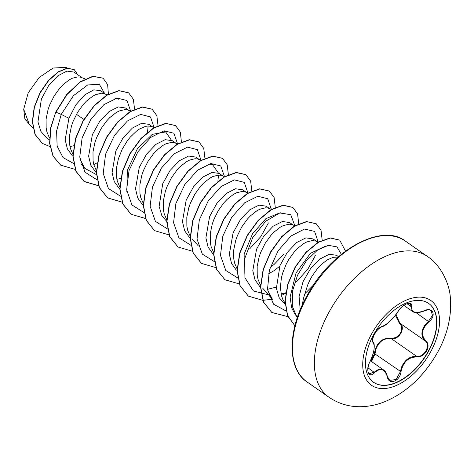 <?xml version="1.0" encoding="UTF-8"?>
<svg xmlns="http://www.w3.org/2000/svg" width="474" height="474" viewBox="0 0 474 474"><rect width="100%" height="100%" fill="white"/><g stroke="black" fill="none" stroke-linecap="round" stroke-linejoin="round"><path stroke-width="0.71" d="M428.573 303.36A48.099 27.741 -55.1 0 1 428.058 351.637A48.099 27.741 -55.1 0 1 373.518 382.245M374.033 333.974A48.099 27.741 -55.1 0 1 428.68 303.437A48.099 27.741 -55.1 0 1 428.271 351.785A48.099 27.741 -55.1 0 1 373.625 382.322A48.099 27.741 -55.1 0 1 374.033 333.974M370.01 361.567C374.205 352.443 375.23 346.127 373.085 342.625C371.877 341.096 372.368 338.199 374.561 333.939C377.085 329.768 379.609 327.267 382.133 326.438C387.465 324.263 392.727 319.328 397.917 311.649C401.863 304.148 413.245 299.912 411.586 306.554C411.201 312.437 415.437 313.829 424.289 310.725C432.916 306.37 436.744 315.619 428.899 321.822C421.653 328.838 420.628 335.159 425.824 340.788C428.478 343.318 428.745 346.731 426.624 351.038C424.034 355.174 420.758 357.153 416.782 356.975C408.422 357.035 403.161 361.958 401.01 371.752C400.032 381.327 388.65 385.546 387.347 376.83C384.698 368.808 380.462 367.415 374.632 372.653C368.985 379.093 365.14 369.85 370.01 361.567L370.034 361.638C375.657 350.914 374.507 341.422 373.026 342.05A0.492 0.456 -45.9 0 0 372.979 342.015M387.418 376.765L389.711 380.373L396.175 379.532L400.364 371.657L401.561 367.119C404.938 359.665 409.98 356.081 416.687 356.365C424.046 357.805 431.221 344.977 425.291 340.954C420.823 336.653 420.805 331.243 425.225 324.731L428.478 321.331L432.472 315.447L431.091 310.648M371.065 361.224L374.353 353.894C376.089 343.022 381.718 337.749 391.246 338.069L391.311 338.661C384.076 337.915 378.933 341.428 375.888 349.202L374.993 353.948L371.539 361.555M369.282 373.749L374.199 372.173L378.957 369.092L383.543 369.933C384.847 370.378 386.156 372.605 387.465 376.611L387.347 376.83M391.246 338.069C395.038 338.406 398.124 336.7 400.506 332.955C402.408 329.021 402.047 325.839 399.422 323.422L395.429 315.317M313.693 284.797L304.989 293.602A34.845 20.098 -55.1 0 0 302.531 304.533M85.119 78.891L80.325 77.114L77.89 76.877L72.244 78.269L69.163 79.899L62.864 84.864L59.795 88.128L54.184 95.908L49.711 104.873L48.046 109.601L46.091 119.087L46.15 128.033L46.967 132.098L49.462 137.97M69.962 146.573L73.82 145.731M82.097 77.724L73.985 72.066L66.911 71.1L57.769 75.87L48.579 85.723L41.374 99.06L37.95 121.919L40.835 131.334L46.683 137.999L49.444 139.925M107.017 95.203L100.642 90.67L93.799 89.853L84.87 94.782L75.899 104.778L68.914 118.275L65.181 139.789L67.385 148.913L72.273 155.709M107.574 94.871L103.782 93.485L101.347 93.242L95.695 94.64L92.62 96.263L86.321 101.235L83.252 104.493L77.635 112.273L73.162 121.243L71.503 125.966L69.542 135.457L69.601 144.404L70.419 148.463L72.913 154.34M129.005 110.46L125.45 107.983L118.269 106.928L108.996 111.621L99.676 121.403L92.365 134.646L88.632 156.159L90.842 165.284L95.724 172.08M130.771 111.141L127.233 109.85L124.798 109.613L119.152 111.005L116.071 112.628L109.772 117.599L106.703 120.864L101.086 128.644L96.619 137.608L94.954 142.336L92.999 151.822L93.058 160.769L93.876 164.833L96.37 170.705M116.871 179.308L120.728 178.467M154.222 127.512L151.65 126.517L153.155 127.316L148.907 124.348L141.708 123.299L132.43 128.004L123.127 137.774L115.822 151.01L112.089 172.548L114.299 181.666L119.193 188.468M151.65 126.517L148.255 125.977L145.536 126.362L139.528 128.999L136.376 131.209L130.16 137.229L127.239 140.932L122.132 149.387L118.405 158.701L116.45 168.187L116.509 177.14L117.327 181.198L119.821 187.076M175.913 143.195L172.358 140.719L165.165 139.664L155.905 144.357L146.596 154.127L139.273 167.381L135.528 188.765L137.679 197.859L142.478 204.685M177.679 143.877L174.142 142.585L171.707 142.342L166.06 143.74L162.979 145.364L156.681 150.335L153.612 153.6L147.995 161.379L143.521 170.344L141.862 175.072L139.907 184.558L139.966 193.505L140.778 197.569L143.278 203.441M200.662 160.52L195.809 157.084L188.616 156.035L179.35 160.727L170.036 170.51L162.724 183.746L159.11 206.48L161.907 215.836L167.654 222.419M201.13 160.242L197.593 158.95L195.158 158.713L189.511 160.111L186.43 161.735L180.132 166.706L177.063 169.965L171.452 177.744L166.978 186.715L165.313 191.437L163.358 200.923L163.417 209.875L164.235 213.934L166.919 220.114M222.821 175.931L219.266 173.448L212.062 172.406L202.801 177.098L193.493 186.869L186.181 200.117L182.449 221.631L184.653 230.749L189.541 237.551M224.587 176.612L221.05 175.321L218.615 175.078L212.962 176.476L209.887 178.1L203.589 183.071L200.52 186.329L194.903 194.109L190.429 203.079L188.771 207.808L186.809 217.293L186.869 226.24L187.686 230.305L190.181 236.176M246.273 192.296L242.718 189.819L235.531 188.765L226.27 193.457L216.95 203.239L209.632 216.482L205.894 237.877L208.05 246.99L212.856 253.803M248.038 192.977L244.501 191.686L242.066 191.449L236.419 192.847L233.338 194.47L227.04 199.441L223.971 202.7L218.354 210.48L213.887 219.45L212.222 224.172L210.266 233.658L210.326 242.611L211.143 246.67L213.638 252.541M269.724 208.667L266.175 206.184L258.982 205.135L249.703 209.84L240.395 219.616L233.089 232.847L229.345 254.248L231.502 263.348L236.307 270.162M270.186 267.419L274.091 264.462L284.11 253.94M271.489 209.348L267.952 208.056L265.523 207.813L259.871 209.212L256.795 210.835L250.497 215.806L247.428 219.065L241.811 226.845L237.338 235.815L235.673 240.537L233.718 250.029L233.777 258.976L234.594 263.04L237.089 268.912M268.426 273.942L274.008 270.678L279.737 266.24M293.181 225.032L289.626 222.555L282.439 221.506L273.172 226.193L263.864 235.957L256.541 249.217L252.802 270.666L254.988 279.784L259.829 286.592M294.947 225.713L291.409 224.421L288.974 224.184L283.328 225.583L280.247 227.206L273.948 232.171L270.879 235.436L265.262 243.215L260.789 252.186L259.13 256.908L257.175 266.394L257.228 275.347L258.046 279.405L260.546 285.277M281.046 293.88L285.745 292.79M316.632 241.402L313.077 238.92L305.896 237.871L296.617 242.564L287.303 252.346L279.992 265.582L276.378 288.311L279.174 297.672L285.301 304.521M317.93 242.356L315.826 241.088L312.425 240.549L306.779 241.947L303.698 243.571L297.399 248.542L294.33 251.801L288.719 259.58L286.308 263.959L282.581 273.273L281.366 278.042L280.395 287.345L281.503 295.776L282.842 299.455L285.247 303.473M338.525 256.683L336.534 255.29L329.347 254.236L320.092 258.917L310.612 268.574L303.046 281.669L299.1 296.517L300.202 309.848M338.045 257.098L333.163 257.305L327.155 259.942L320.857 264.907L317.787 268.171L312.17 275.951L309.759 280.324L307.697 284.915L304.989 293.602M30.49 125.367L29.347 124.573L24.814 118.464L23.7 109.275L28.209 92.839L39.194 77.469L53.135 68.031L65.696 67.385L67.569 68.108M23.7 109.275L29.086 123.767L33.05 128.282M84.088 119.513L76.462 114.305M68.914 118.275L61.241 114.406L73.399 95.736L87.714 84.929L99.392 84.384L104.582 93.419M73.535 163.441L63.036 157.581L57.141 146.152L56.602 130.942L61.241 114.406L55.95 112.196L66.881 94.652L80.177 82.079L93.117 76.391L103.125 78.222L107.639 84.609L108.428 94.391M50.007 146.626L42.358 143.373L35.194 134.545L32.528 121.895L34.401 107.29L40.189 92.821L48.68 80.521L58.302 72.007L67.355 68.297L74.27 69.648L77.623 74.602M55.754 112.06L50.611 128.057L49.604 143.332L52.999 156.136L60.755 165.177L53.195 156.272L49.8 143.468L50.807 128.193L55.754 112.06L66.686 94.516L79.982 81.943L92.922 76.255L103.03 78.157M42.263 143.308L34.999 134.409L32.333 121.759L34.205 107.154L39.994 92.685L48.484 80.384L58.106 71.87L67.16 68.161L74.175 69.583M295.468 315.169L291.617 307.667L290.112 296.973L296.054 272.941L310.411 253.347L326.088 245.852M262.537 288.002L272.426 299.272L267.567 289.839M276.265 287.137L267.502 289.324M244.116 273.48L244.175 254.023L252.529 233.795L265.837 218.704L279.174 213.116M208.815 164.016L212.542 164.644L218.313 172.897M218.502 175.084L217.874 181.323M126.842 191.632L127.34 170.373L137.359 148.789L152.273 134.367L165.633 131.914L171.41 140.162M148.143 125.983L147.515 132.222M96.412 174.628L84.793 168.329L79.94 158.903M115.004 98.545L118.725 99.179L116.254 98.225M130.652 111.094L126.985 100.512L117.119 98.053L103.913 104.636L91.049 118.968L82.115 137.881L79.751 157.066L84.982 172.163L96.986 179.806M154.103 127.577L150.489 116.93L140.648 114.406L127.441 120.947L114.548 135.268L105.589 154.186L103.202 173.395L108.422 188.522L120.443 196.177M177.56 143.829L173.893 133.247L164.028 130.788L150.821 137.371L137.958 151.704L129.023 170.616L126.653 189.801L131.885 204.898L143.895 212.542M201.012 160.313L197.385 149.654L187.52 147.147L174.284 153.73L161.385 168.104L152.45 187.07L150.122 206.291L155.425 221.382L167.529 228.948M224.469 176.565L220.789 165.971L210.894 163.53L197.664 170.154L184.795 184.546L175.884 203.5L173.573 222.697L178.888 237.758L190.981 245.319M247.92 192.936L244.24 182.342L234.352 179.895L221.121 186.519L208.246 200.911L199.335 219.865L197.03 239.068L202.345 254.129L214.432 261.684M249.674 248.874L260.896 236.49L268.438 222.875M271.371 209.419L267.745 198.754L257.88 196.248L244.643 202.831L231.75 217.211L222.81 236.171L220.481 255.397L225.784 270.482L237.889 278.054M294.828 225.671L290.722 214.692L279.826 212.939L265.653 221.269L252.618 237.782L244.815 258.342L244.922 277.705L253.442 290.965L268.592 294.869M296.576 281.609L307.792 269.244L315.334 255.634M318.279 242.155L314.57 231.413L304.498 229.037L291.06 235.963L278.114 250.776L269.374 270.091L267.514 289.395L273.468 304.172L286.219 311.045M341.363 254.325L336.931 246.889L328.411 245.325L317.521 250.076L306.441 260.67L297.506 275.246L292.446 291.291L292.304 306.245L297.245 317.781M60.755 165.177L75.111 169.39M93.799 164.567L97.158 162.789M134.557 109.198L133.395 99.303L128.661 92.868L119.11 90.753L106.952 95.238L94.273 105.809L83.223 121L75.71 138.657L73.091 156.254L76 171.256L84.212 181.542L98.562 185.761M158.008 125.569L156.847 115.668L152.113 109.233L142.555 107.118L130.403 111.615L117.724 122.185L106.674 137.377L99.161 155.034L96.548 172.631L99.457 187.633L107.669 197.913L122.019 202.125M181.447 142.164L180.327 132.122L175.564 125.598L166.007 123.489L153.854 127.98L141.175 138.55L130.131 153.742L122.612 171.398L119.999 188.99L122.908 203.992L131.12 214.278L145.471 218.49M204.916 158.298L203.755 148.409L199.021 141.969L189.47 139.854L177.317 144.345L164.638 154.909L153.588 170.101L146.069 187.757L143.45 205.355L146.359 220.357L154.565 230.642L168.928 234.861M228.367 174.669L227.206 164.774L222.478 158.334L212.921 156.224L200.769 160.71L188.089 171.28L177.039 186.472L169.52 204.128L166.907 221.725L169.816 236.727L178.028 247.013L192.379 251.226M251.824 191.034L250.657 181.139L245.923 174.699L236.366 172.589L224.214 177.086L211.534 187.657L200.484 202.848L192.971 220.505L190.358 238.096L193.268 253.098L201.486 263.384L215.83 267.597M275.276 207.405L274.114 197.51L269.38 191.069L259.823 188.954L247.671 193.451L234.991 204.021L223.941 219.213L216.428 236.87L213.815 254.461L216.719 269.463L224.931 279.749L239.429 283.962M298.727 223.769L297.565 213.881L292.837 207.44L283.28 205.325L271.128 209.816L258.449 220.38L247.398 235.572L239.88 253.229L237.267 270.82L240.17 285.828L248.382 296.114L262.738 300.332M262.886 300.332L270.364 299.455M281.426 295.503L285.68 293.21M322.184 240.14L321.022 230.246L316.288 223.805L306.737 221.69L294.579 226.181L281.9 236.751L270.85 251.943L263.337 269.605L260.718 287.197L263.627 302.199L271.839 312.485L287.925 316.65M345.516 251.125L339.74 240.17L330.419 238.037L318.569 242.238L306.157 252.399L295.379 267.111L287.991 284.098L285.224 301.014L287.599 315.542L294.899 325.762M128.567 92.797L118.915 90.617L106.757 95.102L94.077 105.672L83.027 120.864L75.514 138.521L72.895 156.118L75.804 171.12L84.017 181.406L98.515 185.618M152.012 109.162L142.36 106.982L130.208 111.479L117.528 122.049L106.478 137.241L98.965 154.897L96.352 172.495L99.262 187.497L107.574 197.848M175.469 125.533L165.811 123.353L153.659 127.844L140.979 138.414L129.935 153.606L122.416 171.262L119.803 188.853L122.713 203.856L131.02 214.212M198.926 141.904L189.274 139.717L177.122 144.209L164.442 154.773L153.392 169.965L145.874 187.621L143.255 205.218L146.164 220.22L154.471 230.577M222.377 158.269L212.725 156.088L200.573 160.573L187.894 171.144L176.843 186.335L169.325 203.992L166.712 221.589L169.621 236.591L177.928 246.948M245.828 174.633L236.171 172.453L224.018 176.95L211.339 187.52L200.289 202.712L192.776 220.369L190.163 237.96L193.072 252.962L201.385 263.319M269.279 191.004L259.628 188.818L247.475 193.315L234.796 203.879L223.746 219.077L216.233 236.733L213.62 254.325L216.523 269.327L224.836 279.678M292.736 207.369L283.085 205.189L270.932 209.68L258.253 220.244L247.203 235.436L239.69 253.092L237.071 270.684L239.98 285.692L248.287 296.049M316.194 223.74L306.542 221.554L294.384 226.045L281.704 236.615L270.654 251.807L263.141 269.469L260.522 287.06L263.431 302.062L271.744 312.419M339.639 240.105L330.194 237.901L318.309 242.137L305.872 252.358L295.089 267.135L287.73 284.181L285.022 301.114L287.493 315.625L294.899 325.78M374.353 353.894L374.993 353.948L401.01 371.752M399.422 323.422L399.92 323.244C406.218 327.433 399.001 340.391 391.311 338.661L416.687 356.365L416.782 356.975M396.003 314.57L399.92 323.244L425.291 340.954A0.492 0.326 -50.6 0 0 425.824 340.788M424.289 310.725L424.242 310.849C420.331 313.071 413.387 312.81 412.57 311.471L410.2 303.698C410.739 303.36 407.664 303.005 405.306 304.456C402.687 305.866 400.263 308.242 398.018 311.584L398.03 311.465M397.917 311.649L398.018 311.584C398.219 312.71 386.002 326.722 381.884 326.639L381.884 326.639A0.492 0.427 75.4 0 0 382.133 326.438M411.586 306.554A0.492 0.379 -169.1 0 1 410.946 306.441L407.006 303.692M373.085 342.625A0.492 0.456 -45.9 0 0 373.026 342.05L372.677 338.608M367.978 367.836L374.632 372.653M387.353 376.498L389.711 380.373M415.882 312.538L428.899 321.822M431.109 310.666L431.109 310.666C428.792 309.937 429.965 309.137 424.242 310.849L424.117 310.796M430.309 352.449A51.743 29.844 -55.1 0 1 376.143 387.596A51.743 29.844 -55.1 0 1 371.966 333.287A51.743 29.844 -55.1 0 1 426.138 298.146A51.743 29.844 -55.1 0 1 430.309 352.449M328.968 397.242A85.889 49.539 -55.1 0 1 329.703 310.903A85.889 49.539 -55.1 0 1 427.281 256.375L405.353 241.076A85.889 49.539 124.9 0 0 307.774 295.604A85.889 49.539 124.9 0 0 307.045 381.943L328.968 397.242C339.396 404.263 350.89 407.385 363.463 406.615C370.976 406.117 378.299 404.387 385.439 401.431C406.532 392.354 423.774 376.249 437.17 353.112C447.563 334.668 451.935 315.962 450.3 297.002C449.37 283.973 441.282 265.464 427.281 256.375M307.045 381.943C287.22 369.21 287.054 330.414 307.318 295.16C331.362 250.082 382.044 222.502 405.353 241.076M318.398 242.084L315.826 241.088M282.901 213.75L280.43 212.796M198.251 245.822L192.177 238.902M165.633 131.908L163.163 130.96M84.793 168.329L80.983 163.986M370.461 360.797L383.531 369.921M403.83 305.375L412.552 311.459M377.926 329.347L381.884 326.639C380.989 326.598 379.123 328.168 376.279 331.356L373.559 336.054C372.351 340.605 372.167 342.601 373.026 342.05M370.034 361.638C367.788 365.134 366.965 373.388 369.293 373.761L369.293 373.761"/></g></svg>
